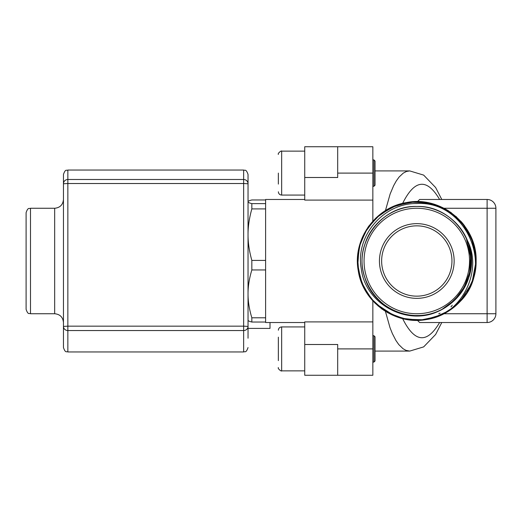 <?xml version="1.0" encoding="UTF-8"?>
<svg xmlns="http://www.w3.org/2000/svg" width="522" height="522" viewBox="0 0 522 522"><rect width="100%" height="100%" fill="white"/><g stroke="black" fill="none" stroke-linecap="round" stroke-linejoin="round"><path stroke-width="0.78" d="M442.793 314.329L424.536 319.823L405.47 319.236L387.572 312.632L372.695 300.692L362.379 284.647L357.687 266.168L359.103 247.154L366.483 229.563L379.057 215.214L395.539 205.609L414.207 201.727L433.143 203.965L450.388 212.102L464.175 225.289L473.056 242.169L476.123 261L471.96 282.839L460.045 301.618A59.332 59.332 0 0 1 438.01 316.404L419.662 320.26L401.026 318.198L383.957 310.414L370.176 297.697L361.054 281.312L357.498 262.912L359.86 244.316L367.912 227.377L380.851 213.798L397.379 204.937L415.832 201.681L434.389 204.337L451.191 212.663L464.567 225.817L473.16 242.482L476.123 261L471.96 282.839L460.045 301.618C495.058 267.336 466.205 200.468 416.797 203.541C383.774 202.927 355.247 235.722 361.231 268.608C365.289 305.109 409.998 328.129 441.945 309.396C413.463 325.35 374.006 309.044 364.917 277.854C352.604 244.361 381.138 205.094 416.797 206.458C452.45 205.094 480.984 244.361 468.671 277.854C461.885 299.869 439.831 315.895 416.791 315.542C393.758 315.895 371.703 299.869 364.917 277.854C352.604 244.361 381.138 205.094 416.797 206.458C439.831 206.105 461.885 222.131 468.671 244.146C480.984 277.639 452.45 316.906 416.791 315.542C381.138 316.906 352.604 277.639 364.917 244.146C371.71 222.131 393.758 206.105 416.797 206.458C439.831 206.105 461.885 222.131 468.671 244.146C480.984 277.639 452.45 316.906 416.791 315.542C393.758 315.895 371.703 299.869 364.917 277.854C352.604 244.361 381.138 205.094 416.797 206.458C452.45 205.094 480.984 244.361 468.671 277.854C461.885 299.869 439.831 315.895 416.791 315.542C393.758 315.895 371.703 299.869 364.917 277.854C352.604 244.361 381.138 205.094 416.797 206.458C439.831 206.105 461.885 222.131 468.671 244.146C480.984 277.639 452.45 316.906 416.791 315.542C381.138 316.906 352.604 277.639 364.917 244.146C371.71 222.131 393.758 206.105 416.797 206.458C439.831 206.105 461.885 222.131 468.671 244.146C480.984 277.639 452.45 316.906 416.791 315.542C393.758 315.895 371.703 299.869 364.917 277.854C352.604 244.361 381.138 205.094 416.797 206.458C452.45 205.094 480.984 244.361 468.671 277.854C461.885 299.869 439.831 315.895 416.791 315.542C393.758 315.895 371.703 299.869 364.917 277.854C352.604 244.361 381.138 205.094 416.797 206.458C439.831 206.105 461.885 222.131 468.671 244.146C480.984 277.639 452.45 316.906 416.791 315.542C452.45 316.906 480.984 277.639 468.671 244.146C461.885 222.131 439.831 206.105 416.797 206.458C381.138 205.094 352.604 244.361 364.917 277.854C371.703 299.869 393.758 315.895 416.791 315.542C439.831 315.895 461.885 299.869 468.671 277.854C480.984 244.361 452.45 205.094 416.797 206.458C381.138 205.094 352.604 244.361 364.917 277.854C371.703 299.869 393.758 315.895 416.791 315.542C452.45 316.906 480.984 277.639 468.671 244.146C461.885 222.131 439.831 206.105 416.797 206.458C393.758 206.105 371.71 222.131 364.917 244.146C352.604 277.639 381.138 316.906 416.791 315.542C452.45 316.906 480.984 277.639 468.671 244.146C461.885 222.131 439.831 206.105 416.797 206.458C381.138 205.094 352.604 244.361 364.917 277.854C371.703 299.869 393.758 315.895 416.791 315.542C439.831 315.895 461.885 299.869 468.671 277.854C480.984 244.361 452.45 205.094 416.797 206.458C381.138 205.094 352.604 244.361 364.917 277.854C371.703 299.869 393.758 315.895 416.791 315.542C452.45 316.906 480.984 277.639 468.671 244.146C461.885 222.131 439.831 206.105 416.797 206.458C393.758 206.105 371.71 222.131 364.917 244.146C352.604 277.639 381.138 316.906 416.791 315.542C452.45 316.906 480.984 277.639 468.671 244.146C461.885 222.131 439.831 206.105 416.797 206.458C381.138 205.094 352.604 244.361 364.917 277.854C371.703 299.869 393.758 315.895 416.791 315.542C439.831 315.895 461.885 299.869 468.671 277.854C480.984 244.361 452.45 205.094 416.797 206.458C381.138 205.094 352.604 244.361 364.917 277.854C374.006 309.044 413.463 325.35 441.945 309.396L454.616 300.006L464.104 287.374L469.591 272.588L470.642 256.896L470.772 262.788M445.214 313.083L438.01 316.404C464.097 306.74 482.393 268.863 467.21 240.179L466.609 239.709L470.642 256.896M425.41 319.699L413.47 320.234M403.278 318.766L387.826 312.776L374.633 302.74L364.741 289.462L358.901 273.965L357.57 257.444L360.865 241.203L368.512 226.522L379.931 214.516L394.227 206.131L410.272 202.027L426.826 202.523L442.61 207.58L456.378 216.806L467.046 229.465L473.806 244.59L476.123 261C476.697 289.436 453.996 315.901 425.789 319.647C394.873 325.186 362.699 301.918 358.281 270.82C352.291 239.95 375.188 207.404 406.266 202.614C441.149 195.137 477.291 225.341 476.123 261L473.722 277.717L466.714 293.064L455.667 305.82L441.462 314.955L425.267 319.718L408.4 319.732L392.198 314.994L377.987 305.872M364.082 233.765L375.442 218.457L391.063 207.541L409.339 202.138L428.386 202.817L446.225 209.485L461.037 221.472L471.288 237.536L475.914 256.028M475.979 265.163L475.627 268.641M475.601 268.882L475.549 269.241M475.542 269.28L474.929 272.856M435.178 317.409L423.766 319.921M399.252 317.676L382.339 309.298M382.267 309.246L381.177 308.45M372.003 299.902L366.751 292.868M360.017 278.213L358.588 272.497M357.563 257.568L359.358 246.143M361.465 239.585L362.699 236.636M363.071 235.833L368.193 226.979M368.323 226.789L369.1 225.713M376.055 217.87L382.261 212.761M382.365 212.682L387.853 209.211M397.02 205.061L407.728 202.366M421.202 201.838L424.614 202.19M425.143 202.262L428.947 202.927M431.087 203.417L431.844 203.613M433.495 204.069L446.551 209.674M461.716 222.248L462.466 223.129M462.499 223.168L463.164 223.99M463.216 224.055L464.541 225.778M475.327 251.323L475.705 253.973M463.432 297.677L449.553 310.466L432.366 318.25M409.79 319.914L399.304 317.696M394.795 316.104L375.331 303.439L364.754 289.488M361.766 283.185L357.962 268.68M357.466 261.274L357.766 255.03M419.388 201.727L421.763 201.877M421.887 201.89L422.239 201.923M422.252 201.923L424.171 202.131M424.216 202.138L430.435 203.26M432.086 203.671L432.934 203.906M439.87 206.34L444.326 208.448M444.607 208.591L447.393 210.17M447.582 210.288L449.116 211.247M460.763 221.165L462.792 223.533M462.831 223.573L464.684 225.974M337.688 146.734L304.731 146.734L304.731 177.5L337.688 177.5L337.688 146.734L372.845 146.734L372.845 221.145M372.845 300.855L372.845 375.266L337.688 375.266L337.688 344.5L304.731 344.5L304.731 375.266L337.688 375.266M417.424 201.675L419.642 199.476L487.111 199.476A8.789 8.789 0 0 1 495.9 208.265L495.9 313.735A8.789 8.789 0 0 1 487.111 322.524L419.642 322.524L417.424 320.325M476.097 262.697L475.992 264.967M471.647 283.609L469.382 288.464M458.525 303.171L453.925 307.275M442.284 314.577L438.01 316.404M436.509 316.958L435.244 317.389M434.284 317.689L430.572 318.707M429.051 319.046L423.557 319.94M418.246 320.312L401.888 318.427M416.797 208.265A52.735 52.735 0 0 1 469.532 261A52.735 52.735 0 0 1 416.797 313.735A52.735 52.735 0 0 1 364.056 261A52.735 52.735 0 0 1 416.797 208.265M416.797 223.644A37.356 37.356 0 0 1 454.147 261A37.356 37.356 0 0 1 416.797 298.356A37.356 37.356 0 0 1 379.442 261A37.356 37.356 0 0 1 416.797 223.644M416.797 225.843A35.157 35.157 0 0 1 451.954 261A35.157 35.157 0 0 1 416.797 296.157A35.157 35.157 0 0 1 381.634 261A35.157 35.157 0 0 1 416.797 225.843M409.77 351.091L406.031 350.379L403.049 348.729L398.775 344.572L395.937 340.507L392.355 333.558L389.986 327.594L385.425 311.36M385.425 210.64L390.149 193.956L393.653 185.662L396.276 180.945L399.115 177.017L403.252 173.128L406.481 171.457L409.718 170.909L375.044 170.909M438.767 313.735A57.133 57.133 0 0 0 440.092 313.167M450.904 306.832A57.133 57.133 0 0 0 451.478 306.401L452.202 305.148M373.948 335.711L375.044 336.807L375.044 360.983L373.948 362.079L373.948 335.711L372.845 335.711M278.356 360.624L278.356 337.173M278.356 358.953L278.356 347.228M375.044 161.017L373.948 159.921L375.044 161.017L375.044 185.193L373.948 186.289L373.948 159.921L372.845 159.921M278.356 173.102L278.356 184.09M243.643 170.048L67.853 170.048L67.853 179.49L243.643 179.49L243.643 170.048C244.942 170.89 245.947 168.436 248.035 174.439L248.035 338.23M270.011 322.524L270.011 328.403L248.035 328.403M26.1 309.344L26.1 212.656C28.188 206.647 29.193 209.107 30.498 208.265L30.498 313.735C29.193 312.893 28.188 315.353 26.1 309.344M67.853 351.952L243.643 351.952L243.643 330.55L67.853 330.55L67.853 326.159L243.643 326.159L243.643 183.516L67.853 183.516L67.853 326.159L63.456 326.42A4.398 4.137 0 0 0 67.853 330.55L67.853 351.952C66.548 351.11 65.544 353.564 63.456 347.561L63.456 174.439C65.544 168.436 66.548 170.89 67.853 170.048M67.853 179.49A4.398 4.28 180 0 0 63.456 183.77L67.853 183.516L67.853 179.49M243.643 330.55A4.398 4.137 0 0 0 248.035 326.42L243.643 326.159L243.643 330.55M243.643 179.49A4.398 4.28 0 0 1 248.035 183.77L243.643 183.516L243.643 179.49M248.035 320.208C247.983 320.769 249.248 321.376 251.839 322.035L265.613 322.035L265.613 199.476L304.731 199.476M265.613 269.952L251.839 269.952L251.839 260.413L265.613 260.413M265.613 203.619L251.839 203.619C249.248 202.96 247.983 202.353 248.035 201.792C247.983 201.231 249.248 200.624 251.839 199.965L265.613 199.965M251.839 260.413C249.248 251.141 247.983 242.554 248.035 234.665C247.983 226.77 249.248 218.183 251.839 208.911L265.613 208.911M265.613 317.794L251.839 317.794C249.248 309.181 247.983 301.207 248.035 293.873C247.983 286.539 249.248 278.565 251.839 269.952M251.839 322.035L251.839 317.794M251.839 208.911L251.839 203.619M265.613 322.035L265.613 322.524L304.731 322.524M304.731 177.5L304.731 200.102L372.845 200.102M372.845 321.898L304.731 321.898L304.731 344.5M402.632 318.616C414.612 342.719 426.937 344.024 439.615 322.524M439.615 199.476C426.937 177.976 414.612 179.281 402.632 203.384M372.845 173.102L337.688 173.102M372.845 348.898L337.688 348.898M443.974 313.735L487.111 313.735L487.111 208.265L443.974 208.265M467.21 240.179L468.671 244.146L471.34 261L468.671 277.854L460.919 293.057L448.855 305.129L441.945 309.396M487.111 199.476L487.111 208.265L495.9 208.265M495.9 313.735L487.111 313.735L487.111 322.524M304.731 326.922L281.658 326.922L281.658 370.868C281.619 371.808 277.384 368.552 278.356 367.573C277.384 368.552 281.619 371.808 281.658 370.868L304.731 370.868M304.731 151.132L281.658 151.132L281.658 195.078C279.655 194.882 278.552 193.786 278.356 191.783C278.552 193.786 279.655 194.882 281.658 195.078L304.731 195.078M30.498 313.735L54.666 313.735L54.666 208.265C60.004 207.743 62.934 204.813 63.456 199.476M375.044 351.091L409.718 351.091L423.655 346.895L435.629 334.471L441.782 322.524M441.782 199.476L435.629 187.528L423.655 175.105L409.718 170.909M470.492 255.291L470.753 263.46M470.576 256.132L470.727 258.188M470.374 254.221L470.766 259.134M470.289 253.594L470.74 263.695M470.544 255.76L470.746 258.612M281.658 326.922C279.655 327.118 278.552 328.214 278.356 330.217C278.552 328.214 279.655 327.118 281.658 326.922L281.417 326.929M375.044 360.983L373.948 362.079L372.845 362.079M281.658 151.132C281.619 150.192 277.384 153.448 278.356 154.427C277.384 153.448 281.619 150.192 281.658 151.132M373.948 186.289L372.845 186.289M54.666 313.735C60.004 314.257 62.934 317.187 63.456 322.524M30.498 208.265L54.666 208.265M243.643 351.952C244.942 351.11 245.947 353.564 248.035 347.561"/></g></svg>
